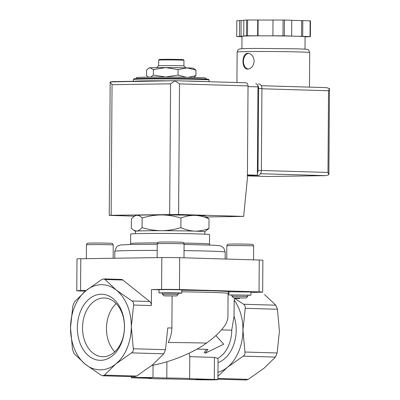 <?xml version="1.0" encoding="UTF-8"?>
<svg xmlns="http://www.w3.org/2000/svg" width="400" height="400" viewBox="0 0 400 400"><rect width="100%" height="100%" fill="white"/><g stroke="black" fill="none" stroke-linecap="round" stroke-linejoin="round"><path stroke-width="0.6" d="M162.44 294.285L162.445 292.995L178.225 293.105L178.215 294.395L162.44 294.285L164.275 295.89L176.655 295.935L163.975 295.845M176.655 295.935L178.215 294.395M72.515 349.635L70.53 327.72L72.82 305.93L74.535 301.805L85.985 290.615A42.595 30.38 -88.3 0 0 70.53 327.72A42.595 30.38 -88.3 0 0 85.47 364.375A42.595 30.38 -88.3 0 0 115.86 363.93L104.415 375.12L102.84 375.76L101.035 375.17L85.47 364.375L74.175 353.71L72.515 349.635M162.445 293.04L158.98 292.935L159.005 289.78A11.455 0.25 0.4 0 1 171.11 289.65A11.455 0.25 0.4 0 1 181.81 289.975L181.79 293.13A11.455 0.25 0.4 0 1 178.22 293.285M103.73 278.905L121.26 279.42A4.735 3.375 91.7 0 1 122.84 280.03L149.705 301.485A4.735 3.375 91.7 0 1 151.365 305.56L151.475 289.56L159.005 289.78M133.605 305.04L131.315 326.83L133.3 348.745C133.53 350.53 132.955 351.905 131.585 352.87L115.86 363.93A42.595 30.38 -88.3 0 0 131.315 326.83A42.595 30.38 -88.3 0 0 116.375 290.17A42.595 30.38 -88.3 0 0 85.985 290.615L101.705 279.555L103.73 278.925L105.08 279.505L116.375 290.17L131.945 300.965C133.305 301.915 133.86 303.275 133.605 305.04L151.365 305.56M134.595 376.695L136.615 376.065L152.335 365.005L163.785 353.815L165.5 349.695L167.79 327.9L171.885 328.02L172.105 296.035M136.495 78.6L136.5 77.635A34.71 0.765 0.4 0 1 146.89 77.165A34.71 0.765 0.4 0 1 184.64 77.27A34.71 0.765 0.4 0 1 205.915 78.12L205.91 79.085M195.01 215.365C199.805 215.6 204.48 216.77 209.025 218.88L204.925 215.94A34.71 0.765 -179.6 0 0 195.01 215.365A34.71 0.765 -179.6 0 0 161.57 214.93C168.16 215.025 174.62 216.07 180.95 218.055C185.525 216.21 190.21 215.315 195.01 215.365M136.805 215.29A34.71 0.765 -179.6 0 0 135.565 215.46L134.595 216.005L136.805 215.29C138.625 215.25 140.405 216.155 142.145 218.005C148.495 216.03 154.97 215.005 161.57 214.93A34.71 0.765 -179.6 0 0 136.805 215.29M142.145 218.005L142.075 227.575C140.31 229.68 138.52 230.845 136.695 231.065L133.735 230.275L131.35 228.35L131.42 218.78L134.6 216.01M206.98 81.645A37.865 0.835 -179.6 0 0 184.165 80.975M167.815 80.81A37.865 0.835 -179.6 0 0 133.535 81.315M159.67 80.93A31.87 0.7 -179.6 0 0 141.68 81.195M209.025 218.88L208.96 228.45C204.385 230.295 199.695 231.19 194.9 231.14C190.1 230.905 185.43 229.735 180.88 227.625C174.53 229.6 168.055 230.625 161.46 230.7C154.865 230.605 148.405 229.56 142.075 227.575M135.41 233.685L135.425 231.26A34.71 0.765 -179.6 0 1 136.695 231.065A34.71 0.765 -179.6 0 1 161.46 230.7A34.71 0.765 -179.6 0 1 194.9 231.14A34.71 0.765 -179.6 0 1 204.84 231.745L208.96 228.45M180.95 218.055L180.88 227.625M217.94 376.25L227.5 367.215L243.22 356.15C244.595 355.185 245.165 353.81 244.935 352.03L242.95 330.11L245.24 308.32C245.495 306.555 244.94 305.2 243.58 304.245L234.64 298.385L239.695 298.535L239.7 298.07M264.49 294.525L275.785 305.195L277.445 309.265L279.425 331.185L277.14 352.975L275.42 357.1L263.975 368.285L248.25 379.35L246.23 379.975M215.875 335.63L223.72 344.195L205.285 353.21A31.555 22.505 91.7 0 0 207.865 349.405L197.03 349.09M151.425 377.98L140.695 377.8L151.425 377.98M206.69 379.605L195.96 379.425L206.69 379.605M196.29 379.695L171.43 378.965A20.51 0.45 0.4 0 1 148.6 378.355A20.51 0.45 0.4 0 1 148.775 378.3L134.97 377.89A12.62 0.28 0.4 0 1 131.355 377.67A12.62 0.28 0.4 0 1 139.2 377.47A12.62 0.28 0.4 0 1 152.98 377.63L166.79 378.035A20.51 0.45 0.4 0 1 189.615 378.64A20.51 0.45 0.4 0 1 189.44 378.7L214.3 379.43A12.62 0.28 0.4 0 1 217.915 379.65A12.62 0.28 0.4 0 1 210.07 379.855A12.62 0.28 0.4 0 1 196.29 379.695M221.55 329.88L231.735 330.18L234.045 316.135L234.16 299.985A42.595 30.38 91.7 0 1 242.95 330.11A42.595 30.38 91.7 0 1 227.5 367.215A42.595 30.38 91.7 0 1 217.97 372.3M189.77 356.675L214.455 357.405L217.775 358.38L218.055 359.885L217.915 379.65M188.995 353.235L189.78 355.585L189.615 378.64M166.79 378.035L166.9 361.745M206.435 349.365A29.975 21.38 91.7 0 1 204.21 352.46L205.285 353.21M151.64 365.57L152.105 365.39C170.075 362.13 192.475 353.275 206.565 343.07A58.375 1.285 -179.6 0 0 168.17 342.505C170.525 337.97 171.765 333.14 171.885 328.02M77.335 327.62A33.06 23.58 91.7 0 1 112.915 298.48A33.06 23.58 91.7 0 1 112.515 355.725A33.06 23.58 91.7 0 1 77.335 327.62M229.055 292.01C228.895 291.745 228.57 292.215 228.075 293.42L227.91 317.13C227.465 324.35 220.35 332.995 206.565 343.07M234.16 299.985L234.64 298.385M229.51 291.95C228.64 292.115 228.66 292.06 229.575 291.78L250.96 292.015L250.94 295.17L247.78 295.32M151.475 289.56L161.605 289.415A12.62 0.28 0.4 0 1 179.455 289.54L259.035 291.88A12.62 0.28 0.4 0 1 262.65 292.1A12.62 0.28 0.4 0 1 258.875 292.275L250.955 292.39M85.355 291.135L80.395 290.99A12.62 0.28 0.4 0 1 76.78 290.77A12.62 0.28 0.4 0 1 80.56 290.6L86.105 290.52M76.78 290.77L77 258.91A12.62 0.28 0.4 0 1 80.78 258.74L161.83 257.555A12.62 0.28 0.4 0 1 179.675 257.68L259.26 260.02A12.62 0.28 0.4 0 1 262.875 260.24L262.65 292.1M183.85 243.085A39.44 0.87 -179.6 0 1 209.49 244.08L209.555 234.615A39.44 0.87 -179.6 0 0 170.12 233.47A39.44 0.87 -179.6 0 0 130.675 234.065L130.61 243.53A39.44 0.87 -179.6 0 1 157.525 242.895M152.41 77.105L153.34 77.1M153.34 77.04L178.035 77.18M178.035 77.07L184.93 77.275M186.205 77.295L178.05 75.1L165.69 77.055L153.355 75.065L150.74 77.105M148.65 77.14L146.53 75.56L146.57 70.04L148.59 68.28L149.995 67.82L153.395 69.55L153.355 75.065M193.895 77.385L195.915 75.625L188.52 77.315M153.395 69.55L165.755 67.59L178.085 69.58L187.035 67.87L195.955 70.105L195.915 75.625M195.955 70.105L193.345 68.235A22.085 0.485 -179.6 0 0 187.035 67.87A22.085 0.485 -179.6 0 0 165.755 67.59A22.085 0.485 -179.6 0 0 149.995 67.82A22.085 0.485 -179.6 0 0 149.205 67.93L148.59 68.275M178.085 69.58L178.05 75.1M158.715 60.12A12.62 0.28 -179.6 0 1 171.33 59.935A12.62 0.28 -179.6 0 1 183.95 60.295A12.62 0.28 -179.6 0 0 183.95 60.295L183.32 59.66A11.99 0.265 -179.6 0 0 171.335 59.32A11.99 0.265 -179.6 0 0 159.35 59.495L158.715 60.12A12.62 0.28 -179.6 0 0 158.71 60.125L158.67 65.75M186 67.84L184.16 65.975A12.875 0.285 -179.6 0 0 171.295 65.61A12.875 0.285 -179.6 0 0 158.42 65.795L156.555 67.635M232.005 295.21L229.555 294.935L250.94 295.17M232 296.33L232.005 295.04L247.785 295.15L247.775 296.44L232 296.33L233.535 297.89L246.215 297.98L233.535 297.89M158.98 292.935A11.455 0.25 0.4 0 1 171.09 292.805A11.455 0.25 0.4 0 1 181.79 293.13M82.52 327.655A29.395 20.965 91.7 0 1 104.355 297.97A29.395 20.965 91.7 0 1 124.445 327.965A29.395 20.965 91.7 0 1 102.63 356.73A29.395 20.965 91.7 0 1 82.52 327.655M114.76 351.81A29.395 20.965 91.7 0 1 106.48 328.36A29.395 20.965 91.7 0 1 116.18 303.595M247.41 175.35L257.34 175.205L257.955 86.88A3.155 2.25 -88.3 0 0 255.8 83.76A3.155 2.25 -88.3 0 0 255.725 83.76L255.8 83.76M247.39 178.335L248.035 85.91A3.155 2.25 -88.3 0 0 245.875 82.785A3.155 2.25 -88.3 0 0 245.805 82.785L175.065 80.705L110.175 81.9L112.045 84.685L111.135 215.28L178.595 214.485L243.65 216.4L247.39 178.335M110.175 81.9L109.245 215.365L134.345 216.16M111.89 81.63L175.065 80.705L170.58 83.83L169.67 214.425M109.245 215.365L111.135 215.28M243.65 216.4L206.635 216.94M175.08 80.95L179.505 83.895L248.035 85.91M257.34 175.205L247.41 174.915M254.175 61.14C253.7 56.465 251.695 53.86 248.17 53.32C241.525 52.66 241.16 69.365 247.705 69.09C251.4 68.69 253.555 66.04 254.175 61.14M241.98 36.675L237.055 36.53A37.865 0.835 0.4 0 1 236.71 36.495L236.82 20.725L243.835 20.345M241.9 48.725L241.985 36.34A31.555 0.695 0.4 0 1 243.135 36.16L245.245 36.01L243.725 35.99L243.835 20.215L246.63 20.015A37.865 0.835 0.4 0 1 247.615 20L273 20.07M236.71 36.495L243.135 36.16A31.555 0.695 0.4 0 1 265.65 35.83L273.285 35.84L272.89 35.805L273 20.035L283.11 20.045A37.865 0.835 0.4 0 1 284.445 20.065L291.76 20.28L291.65 36.05L290.525 36.065L296.05 36.23A31.555 0.695 0.4 0 1 305.09 36.78L305 49.165M291.76 20.33L310.13 20.82A37.865 0.835 0.4 0 1 310.475 20.85L310.365 36.625L305.09 36.875M243.725 35.99L246.52 35.785A37.865 0.835 0.4 0 1 247.505 35.77L265.65 35.83A31.555 0.695 0.4 0 1 296.05 36.23L310.02 36.59A37.865 0.835 0.4 0 1 310.365 36.625M310.02 36.59L310.13 20.82M272.89 35.805L283 35.82A37.865 0.835 0.4 0 1 284.335 35.835L284.445 20.065M283 35.82L283.11 20.045M247.505 35.77L247.615 20M246.52 35.785L246.63 20.015M284.335 35.835L291.65 36.05M325.845 175.635L267.395 176.49L247.405 175.9L267.395 176.49L325.845 175.635L328.87 174.73L327.98 172.445L261.355 170.485M261.925 88.785L328.55 90.745L329.47 88.57L326.46 87.625L261.25 85.71L326.46 87.625M239.505 36.295L239.615 20.52M241.025 36.315L241.135 20.54M257.615 35.785L257.725 20.015M258.01 35.82L258.12 20.05M301.575 36.39L301.685 20.62M302.7 36.375L302.81 20.605M258.685 83.895L258.58 83.89A4.735 3.375 91.7 0 1 258.685 83.895A4.735 3.375 91.7 0 1 261.925 88.575L261.35 170.59A4.735 3.375 91.7 0 1 257.94 175.37L247.41 175.525M255 175.24A4.735 3.375 91.7 0 1 254.625 175.275L247.41 175.38M257.5 84.955A4.735 3.375 91.7 0 1 258.61 88.475L258.035 170.495A4.735 3.375 91.7 0 1 257.355 173.32M248.72 53.375A7.89 5.625 -88.3 0 0 243.42 61.075A7.89 5.625 -88.3 0 0 248.26 69.07M165.5 349.695L133.3 348.745M205.895 79.68A37.23 0.82 -179.6 0 0 171.205 78.32A37.23 0.82 -179.6 0 0 136.5 79.195M133.33 79.51L134.02 78.815L139.275 78.495L166.81 78.295C184.555 78.365 202.745 78.76 207.165 79.18L208.705 79.45L209.055 80.035A37.865 0.835 -179.6 0 0 171.2 78.94A37.865 0.835 -179.6 0 0 133.33 79.51L133.32 81.315M244.935 352.03L277.14 352.975M243.22 356.15L275.42 357.1M217.925 378.455L248.25 379.35M136.615 376.065L104.415 375.12M245.24 308.32L277.445 309.265M214.3 379.43L214.455 357.405M152.98 377.63L153.065 365.205M163.785 353.815L131.585 352.87M243.58 304.245L275.785 305.195M234.045 316.135A33.13 23.63 91.7 0 1 218.035 362.615M231.735 330.18A29.975 21.38 91.7 0 1 217.775 358.38M228.075 293.42A58.375 1.285 -179.6 0 0 181.795 291.84M229.575 291.78A59.95 1.32 -179.6 0 0 181.81 290.23M149.705 301.485L131.945 300.965M122.84 280.03L105.08 279.505M259.26 260.02L259.035 291.88M179.675 257.68L179.455 289.54M161.83 257.555L161.605 289.415M80.78 258.74L80.56 290.6M225.16 259.02L225.21 252.075A55.22 1.215 -179.6 0 0 184.04 250.61M157.22 250.42A55.22 1.215 -179.6 0 0 114.775 251.305L114.73 258.24M183.99 257.81L184.09 243.935A13.41 0.295 -179.6 0 0 170.68 243.545A13.41 0.295 -179.6 0 0 157.27 243.745L157.17 257.62M226.83 245.79C227.34 244.595 227.685 244.1 227.86 244.315C227.795 244.245 227.88 243.99 239.84 244.045C252.49 244.155 252.735 244.405 252.64 244.49C252.82 244.28 253.155 244.775 253.65 245.98A13.41 0.295 -179.6 0 0 240.24 245.59A13.41 0.295 -179.6 0 0 226.83 245.79L226.735 259.065M113.155 258.265L113.245 244.97A13.41 0.295 -179.6 0 0 99.84 244.58A13.41 0.295 -179.6 0 0 86.425 244.785L86.33 258.66M179.505 83.895L178.595 214.485M170.58 83.83L112.045 84.685M257.955 86.88L248.03 86.59M299.315 51.95A36.285 0.8 0.4 0 1 309.71 52.585C308.82 50.2 308.185 49.22 307.81 49.65L307.24 49.45C306.74 49.355 307.5 49.18 297.16 48.83L256.845 48.43C244.895 48.545 241.065 48.635 239.66 48.975C239.01 49.66 238.42 48.115 237.14 52.08A36.285 0.8 0.4 0 1 259.695 51.495A36.285 0.8 0.4 0 1 299.315 51.95M325.705 175.635L260.495 173.715M328.55 90.745L327.98 172.445M254.625 175.275L257.94 175.37M258.61 88.475L261.925 88.575M258.035 170.495L261.35 170.59M209.055 80.035L209.045 81.705M217.92 379.17L246.23 380M134.59 376.72L102.84 375.785M131.355 377.67L131.36 376.625M225.21 252.075L223.78 248.02L221.38 246.2L220.27 245.82L214.365 245.225L184.085 244.445M157.265 244.25L130.505 244.465L120.505 244.98L117.585 246.08L116.62 246.885L114.775 251.305M209.49 244.08L209.805 245.025M130.28 244.47L130.61 243.53M135.425 231.275L133.73 230.28M204.84 231.745L204.825 234.17M183.95 60.305L183.91 65.925M184.09 243.935C183.595 242.73 183.26 242.235 183.08 242.445C183.175 242.36 182.93 242.11 170.28 242C158.32 241.945 158.235 242.2 158.3 242.27C158.125 242.055 157.78 242.55 157.27 243.745M253.65 245.98L253.55 259.855M113.245 244.97C112.755 243.77 112.42 243.275 112.24 243.48C112.335 243.395 112.085 243.145 99.44 243.035C87.48 242.98 87.395 243.24 87.46 243.305C87.285 243.095 86.94 243.585 86.425 244.785M228.85 295.015L228.87 292.075M246.215 297.98L247.77 296.445M175.07 80.705L245.875 82.785M309.47 87.125L309.71 52.585M236.93 82.525L237.14 52.08M329.47 88.59L328.87 174.71"/></g></svg>
